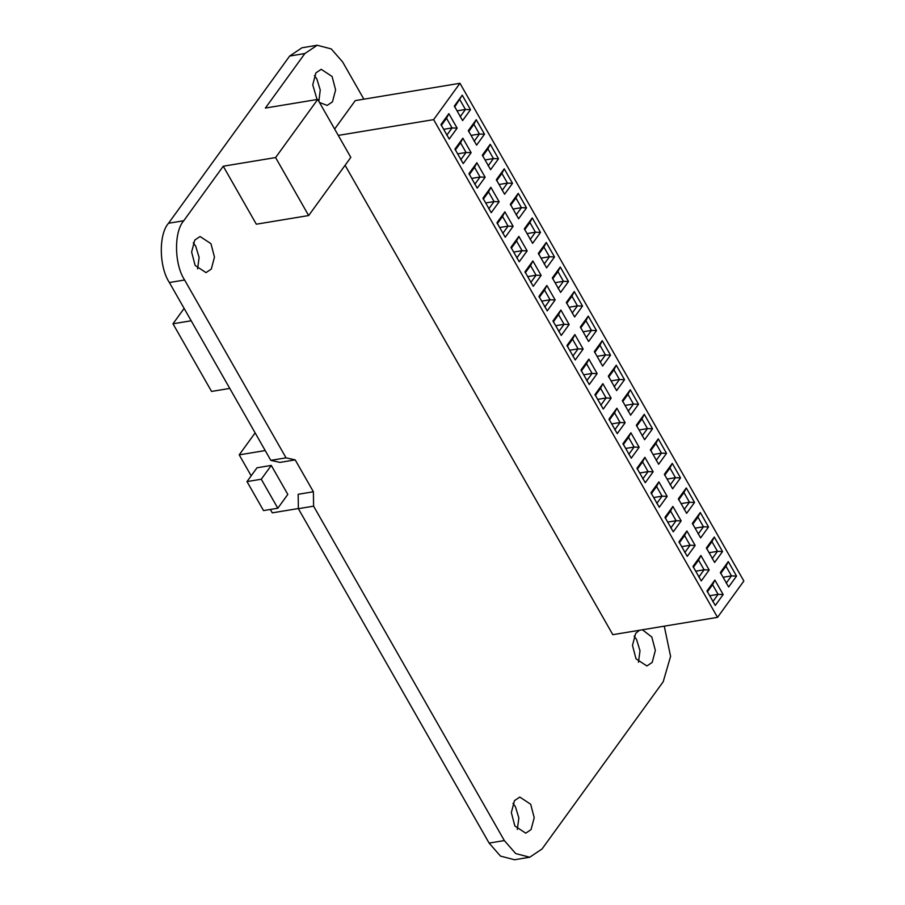 <?xml version="1.0" encoding="UTF-8"?>
<svg xmlns="http://www.w3.org/2000/svg" width="905" height="905" viewBox="0 0 905 905"><rect width="100%" height="100%" fill="white"/><g stroke="black" fill="none" stroke-linecap="round" stroke-linejoin="round"><path stroke-width="1.36" d="M642.414 629.778L651.815 637.007L655.344 650.457L652.177 662.415L646.894 665.967L636.011 658.817L632.482 645.378L635.638 633.421L639.484 630.265M634.134 636.102L636.577 639.53L639.993 650.763L638.455 662.245M514.877 826.027L511.336 812.577L514.504 800.62L519.787 797.067L530.669 804.217L534.21 817.656L531.043 829.614L525.76 833.166L514.877 826.027M512.999 803.312L515.443 806.728L518.859 817.973L517.321 829.444M317.044 99.516L312.745 84.821L315.913 72.864L321.196 69.312L332.078 76.461L335.608 89.9L332.452 101.858L327.169 105.41L319.499 102.48M314.408 75.556L316.852 78.973L320.246 89.991L318.865 101.371M195.141 265.47L191.611 252.031L194.767 240.074L200.05 236.522L210.944 243.66L214.474 257.111L211.306 269.068L206.023 272.62L195.141 265.47M193.263 242.755L195.706 246.183L199.123 257.427L197.584 268.898M664.27 626.17L670.582 656.363L663.207 681.737L542.061 848.947L529.742 857.227L514.504 859.75L500.476 856.085L489.107 843.087L298.367 508.689L298.164 494.288L313.39 491.766L313.605 506.167L298.367 508.689M169.371 282.53L184.609 280.007L286.037 457.84L270.81 460.362L169.371 282.53C159.009 266.93 158.533 234.338 168.511 223.264L289.657 56.053L301.987 47.773L317.214 45.25L331.253 48.915L342.61 61.913L363.867 99.177M270.81 460.362L279.973 462.398L295.2 459.876L313.39 491.766M184.609 280.007C174.235 264.418 173.76 231.816 183.749 220.741L223.252 166.215L256.319 224.202L308.673 215.548L350.812 157.391L317.734 99.403L265.38 108.057L304.883 53.531L317.214 45.25M286.037 457.84L295.2 459.876M529.742 857.227L515.703 853.573L504.334 840.564L313.605 506.167M345.088 165.287L612.832 634.677L717.529 617.357L743.865 581.01L459.966 83.283L433.631 119.63L717.529 617.357M459.966 83.283L355.258 100.602L334.646 129.053M270.357 509.458L272.292 512.852L298.367 508.531M251.171 475.826L239.214 454.864L265.222 450.554M287.813 494.413L271.274 465.419L256.997 467.783L246.997 481.596L263.536 510.59L277.812 508.225L287.813 494.413M317.734 99.403L275.595 157.561L223.252 166.215M239.214 454.864L255.131 432.884M277.812 508.225L261.274 479.231L271.274 465.419M261.274 479.231L246.997 481.596M191.193 320.777L172.979 323.786L211.566 391.435L229.78 388.426M172.979 323.786L184.134 308.401M275.595 157.561L308.673 215.548M723.163 594.551L715.267 605.456L706.997 590.965L714.893 580.06L723.163 594.551L718.095 594.347L709.724 595.739M736.546 576.089L728.649 586.994L720.38 572.492L728.276 561.598L736.546 576.089L731.466 575.885L723.095 577.266M709.169 570.003L701.262 580.908L692.992 566.417L700.9 555.512L709.169 570.003L704.09 569.799L695.719 571.191M722.541 551.541L714.645 562.446L706.375 547.944L714.271 537.038L722.541 551.541L717.473 551.337L709.09 552.717M695.164 545.455L687.257 556.36L678.988 541.869L686.895 530.964L695.164 545.455L690.085 545.251L681.714 546.643M708.536 526.993L700.64 537.898L692.37 523.395L700.266 512.49L708.536 526.993L703.468 526.789L695.097 528.169M681.16 520.907L673.263 531.812L664.994 517.321L672.89 506.415L681.16 520.907L676.08 520.703L667.709 522.095M694.542 502.445L686.635 513.35L678.365 498.847L686.273 487.942L694.542 502.445L689.463 502.241L681.092 503.621M667.155 496.359L659.259 507.264L650.989 492.773L658.885 481.867L667.155 496.359L662.087 496.155L653.715 497.546M680.537 477.897L672.641 488.802L664.372 474.299L672.268 463.394L680.537 477.897L675.458 477.693L667.087 479.073M653.161 471.81L645.254 482.716L636.984 468.224L644.892 457.319L653.161 471.81L648.082 471.607L639.711 472.998M666.533 453.348L658.636 464.254L650.367 449.751L658.263 438.846L666.533 453.348L661.465 453.145L653.082 454.525M639.156 447.262L631.249 458.168L622.979 443.676L630.887 432.771L639.156 447.262L634.077 447.059L625.706 448.45M652.528 428.8L644.632 439.706L636.362 425.203L644.258 414.298L652.528 428.8L647.46 428.597L639.088 429.977M625.151 422.714L617.255 433.619L608.986 419.128L616.882 408.223L625.151 422.714L620.072 422.511L611.701 423.902M638.534 404.252L630.627 415.157L622.357 400.655L630.265 389.75L638.534 404.252L633.455 404.049L625.083 405.429M611.147 398.166L603.25 409.071L594.981 394.58L602.877 383.675L611.147 398.166L606.079 397.962L597.707 399.354M624.529 379.704L616.622 390.609L608.364 376.107L616.26 365.201L624.529 379.704L619.45 379.5L611.079 380.881M597.153 373.618L589.245 384.523L580.976 370.032L588.884 359.127L597.153 373.618L592.074 373.414L583.702 374.794M610.524 355.156L602.628 366.061L594.359 351.559L602.255 340.653L610.524 355.156L605.456 354.952L597.074 356.332M583.148 349.07L575.241 359.975L566.971 345.484L574.879 334.579L583.148 349.07L578.069 348.866L569.698 350.246M596.519 330.608L588.623 341.513L580.354 327.01L588.25 316.105L596.519 330.608L591.451 330.404L583.08 331.784M569.143 324.522L561.247 335.427L552.978 320.936L560.874 310.03L569.143 324.522L564.064 324.318L555.693 325.698M582.526 306.06L574.618 316.965L566.349 302.462L574.256 291.557L582.526 306.06L577.447 305.856L569.075 307.236M555.138 299.974L547.242 310.879L538.973 296.388L546.869 285.482L555.138 299.974L550.07 299.77L541.699 301.15M568.521 281.512L560.614 292.417L552.355 277.914L560.252 267.009L568.521 281.512L563.442 281.308L555.07 282.688M541.145 275.425L533.237 286.331L524.968 271.839L532.875 260.934L541.145 275.425L536.065 275.222L527.694 276.602M554.516 256.963L546.62 267.869L538.351 253.366L546.247 242.461L554.516 256.963L549.448 256.76L541.066 258.14M527.14 250.877L519.232 261.783L510.963 247.291L518.87 236.386L527.14 250.877L522.061 250.674L513.689 252.054M540.511 232.415L532.615 243.321L524.346 228.818L532.242 217.913L540.511 232.415L535.443 232.212L527.072 233.592M513.135 226.329L505.239 237.234L496.969 222.743L504.866 211.838L513.135 226.329L508.056 226.126L499.684 227.506M526.518 207.867L518.61 218.772L510.341 204.27L518.248 193.365L526.518 207.867L521.438 207.664L513.067 209.044M499.13 201.781L491.234 212.686L482.965 198.195L490.861 187.29L499.13 201.781L494.062 201.577L485.691 202.958M512.513 183.319L504.605 194.224L496.347 179.722L504.243 168.816L512.513 183.319L507.434 183.115L499.062 184.496M485.137 177.233L477.229 188.138L468.96 173.647L476.867 162.742L485.137 177.233L480.057 177.029L471.686 178.409M498.508 158.771L490.612 169.676L482.342 155.174L490.239 144.268L498.508 158.771L493.44 158.567L485.057 159.947M471.132 152.685L463.224 163.59L454.955 149.099L462.862 138.194L471.132 152.685L466.052 152.481L457.681 153.861M484.503 134.223L476.607 145.128L468.338 130.625L476.234 119.72L484.503 134.223L479.435 134.019L471.064 135.399M457.127 128.137L449.231 139.042L440.961 124.551L448.857 113.645L457.127 128.137L452.048 127.933L443.676 129.313M462.24 95.172L470.51 109.675L462.602 120.58L454.333 106.077L462.24 95.172L454.649 107.073M433.631 119.63L338.266 135.399M460.159 116.734L465.43 109.471L457.059 110.851M470.51 109.675L465.43 109.471L459.921 99.799M474.163 141.282L479.435 134.019L473.915 124.347L468.654 131.621M488.168 165.83L493.44 158.567L487.919 148.895L482.659 156.169M502.173 190.378L507.434 183.115L501.924 173.443L496.653 180.717M516.167 214.926L521.438 207.664L515.929 197.991L510.658 205.265M530.172 239.474L535.443 232.212L529.923 222.54L524.662 229.813M544.177 264.022L549.448 256.76L543.928 247.088L538.667 254.362M558.181 288.571L563.442 281.308L557.933 271.636L552.661 278.91M572.175 313.119L577.447 305.856L571.937 296.184L566.666 303.458M586.18 337.667L591.451 330.404L585.931 320.732L580.671 328.006M600.185 362.215L605.456 354.952L599.936 345.28L594.675 352.554M614.19 386.763L619.45 379.5L613.941 369.828L608.669 377.102M628.183 411.311L633.455 404.049L627.946 394.376L622.674 401.65M642.188 435.859L647.46 428.597L641.939 418.925L636.679 426.198M656.193 460.407L661.465 453.145L655.944 443.473L650.684 450.747M670.198 484.956L675.458 477.693L669.949 468.032L664.677 475.295M684.191 509.504L689.463 502.241L683.954 492.58L678.682 499.843M698.196 534.052L703.468 526.789L697.959 517.128L692.687 524.391M712.201 558.611L717.473 551.337L711.952 541.676L706.692 548.939M726.206 583.159L731.466 575.885L725.957 566.225L720.685 573.487M460.792 159.755L466.052 152.481L460.543 142.82L455.272 150.083M474.786 184.303L480.057 177.029L474.548 167.368L469.276 174.631M488.791 208.851L494.062 201.577L488.542 191.917L483.281 199.179M502.795 233.4L508.056 226.126L502.547 216.465L497.286 223.727M516.8 257.948L522.061 250.674L516.551 241.013L511.28 248.275M530.794 282.496L536.065 275.222L530.556 265.561L525.285 272.824M544.799 307.044L550.07 299.77L544.55 290.109L539.29 297.372M558.804 331.592L564.064 324.318L558.555 314.657L553.294 321.92M572.808 356.14L578.069 348.866L572.56 339.205L567.288 346.468M586.802 380.688L592.074 373.414L586.564 363.753L581.293 371.016M600.807 405.236L606.079 397.962L600.558 388.302L595.298 395.564M614.812 429.785L620.072 422.511L614.563 412.85L609.303 420.112M628.817 454.333L634.077 447.059L628.568 437.398L623.296 444.66M642.81 478.881L648.082 471.607L642.573 461.946L637.301 469.209M656.815 503.429L662.087 496.155L656.566 486.494L651.306 493.757M670.82 527.977L676.08 520.703L670.571 511.042L665.311 518.305M684.825 552.525L690.085 545.251L684.576 535.59L679.304 542.853M698.818 577.073L704.09 569.799L698.581 560.138L693.309 567.401M712.823 601.621L718.095 594.347L712.574 584.687L707.314 591.949M446.787 135.207L452.048 127.933L446.538 118.272L441.278 125.535M712.574 584.687L714.893 580.06M725.957 566.225L728.276 561.598M698.581 560.138L700.9 555.512M711.952 541.676L714.271 537.038M684.576 535.59L686.895 530.964M697.959 517.128L700.266 512.49M670.571 511.042L672.89 506.415M683.954 492.58L686.273 487.942M656.566 486.494L658.885 481.867M669.949 468.032L672.268 463.394M642.573 461.946L644.892 457.319M655.944 443.473L658.263 438.846M628.568 437.398L630.887 432.771M641.939 418.925L644.258 414.298M614.563 412.85L616.882 408.223M627.946 394.376L630.265 389.75M600.558 388.302L602.877 383.675M613.941 369.828L616.26 365.201M586.564 363.753L588.884 359.127M599.936 345.28L602.255 340.653M572.56 339.205L574.879 334.579M585.931 320.732L588.25 316.105M558.555 314.657L560.874 310.03M571.937 296.184L574.256 291.557M544.55 290.109L546.869 285.482M557.933 271.636L560.252 267.009M530.556 265.561L532.875 260.934M543.928 247.088L546.247 242.461M516.551 241.013L518.87 236.386M529.923 222.54L532.242 217.913M502.547 216.465L504.866 211.838M515.929 197.991L518.248 193.365M488.542 191.917L490.861 187.29M501.924 173.443L504.243 168.816M474.548 167.368L476.867 162.742M487.919 148.895L490.239 144.268M460.543 142.82L462.862 138.194M473.915 124.347L476.234 119.72M446.538 118.272L448.857 113.645M489.107 843.087L504.334 840.564M168.511 223.264L183.749 220.741M289.657 56.053L304.883 53.531"/></g></svg>
